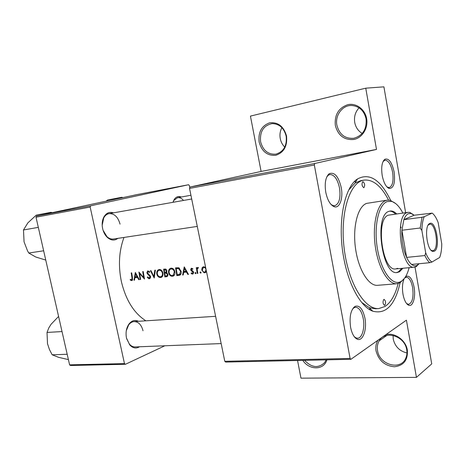 <?xml version="1.0" encoding="UTF-8"?>
<svg xmlns="http://www.w3.org/2000/svg" width="465" height="465" viewBox="0 0 465 465"><rect width="100%" height="100%" fill="white"/><g stroke="black" fill="none" stroke-linecap="round" stroke-linejoin="round"><path stroke-width="0.7" d="M326.883 359.846C324.035 370.338 309.254 370.431 302.796 360.375M304.575 360.334C311.678 367.757 318.368 368.513 324.64 362.601L326.174 359.858M385.845 334.672C394.646 332.219 405.869 340.165 407.352 350.11C408.032 360.044 403.719 365.595 394.407 366.757C384.869 365.868 378.754 360.619 376.08 350.999C375.395 346.96 376.04 343.362 378.01 340.2M377.551 350.639C379.388 364.856 400.679 370.907 405.765 358.224C406.91 355.649 407.23 352.842 406.718 349.802C404.87 335.98 384.944 329.807 379.167 340.868C377.475 343.757 376.935 347.018 377.551 350.639M406.951 352.964C399.615 351.156 395.041 346.559 393.245 339.171L393.059 335.399M286.55 136.088C287.48 146.184 283.882 152.584 275.757 155.281C267.352 155.915 261.812 151.503 259.139 142.046C258.098 132.2 261.586 125.8 269.59 122.847C278.099 121.958 283.755 126.37 286.55 136.088M260.598 141.755C263.016 150.532 268.113 154.665 275.896 154.142C283.656 151.753 287.079 145.778 286.167 136.204C284.039 128.049 279.389 123.841 272.234 123.591C263.55 125.399 259.673 131.45 260.598 141.755M284.754 147.097C282.435 144.813 280.936 141.97 280.256 138.57C279.57 134.652 280.11 131.014 281.883 127.654M366.647 118.697C368.367 128.131 362.264 137.867 353.882 139.471C344.315 140.267 338.136 135.606 335.335 125.498C334.399 114.948 338.514 108.025 347.68 104.718C356.045 102.684 365.048 109.234 366.647 118.697M336.875 125.195C339.363 134.513 345.001 138.878 353.795 138.297C362.758 135.687 366.85 129.206 366.071 118.854C364.083 110.693 359.317 106.235 351.773 105.485C342.496 104.985 334.823 115.372 336.875 125.195M362.206 133.432C358.195 131.02 355.702 127.364 354.725 122.469C353.877 116.802 355.33 111.914 359.073 107.816M394.117 171.969C395.372 182.739 393.745 188.244 389.234 188.494C386.043 187.145 383.701 182.815 382.207 175.508C381.062 167.383 381.916 161.983 384.758 159.309C388.804 157.96 391.925 162.18 394.117 171.969M386.973 186.965L389.188 187.598C392.6 186.064 393.745 180.961 392.623 172.277C390.955 164.401 388.409 160.367 384.979 160.181L383.067 161.518M405.422 276.925L406.172 276.355C409.677 275.315 412.316 278.948 414.094 287.254C415.908 296.879 412.92 307.156 408.683 305.243C406.09 303.976 404.19 300.309 402.998 294.24C402.027 287.94 402.411 282.796 404.137 278.808M406.608 303.587L408.648 304.354C412.432 302.75 413.757 297.164 412.624 287.597C411.281 280.959 409.165 277.5 406.288 277.233L404.724 277.971M364.938 318.211C367.216 329.54 362.741 341.961 357.114 339.142C354.068 337.578 351.895 333.614 350.587 327.244C349.227 316.892 350.686 309.946 354.981 306.406C359.492 304.93 362.81 308.865 364.938 318.211M354.231 336.643L356.01 337.916L357.585 338.224C362.13 338.299 365.072 327.837 363.252 318.606C361.706 311.347 359.143 307.568 355.562 307.26L354.045 307.731L352.447 309.167M341.252 187.674C343.35 198.34 339.659 208.709 334.23 206.71C330.295 205.042 327.476 200.229 325.773 192.272C324.448 183.245 325.576 177.072 329.15 173.747C334.475 171.707 338.508 176.351 341.252 187.674M330.97 204.402L333.021 205.594L334.724 205.745C339.229 203.903 340.833 197.997 339.526 188.034C337.532 179.147 334.329 174.637 329.912 174.515L328.337 175.206L326.738 177.002M117.895 238.353C114.559 240.853 111.059 240.55 107.392 237.446C105.061 235.232 103.474 232.285 102.631 228.606C101.759 224.269 102.16 220.422 103.846 217.068C106.264 212.953 109.473 211.546 113.483 212.854M103.073 230.285L106.991 236.691C109.048 238.545 111.199 239.324 113.443 239.022L197.282 226.414M139.535 346.774C136.111 348.826 132.851 348.221 129.758 344.96L126.497 338.107C125.486 332.69 126.294 328.023 128.915 324.105C131.729 320.554 134.914 319.618 138.477 321.298M126.637 338.706L129.433 344.152C131.136 346.065 133.042 346.995 135.152 346.942L221.166 343.571M400.109 282.726C394.994 305.197 385.84 314.671 372.645 311.155C360.852 306.801 348.622 285.202 343.751 257.93C337.16 223.566 344.123 187.261 357.48 178.967C369.536 172.55 380.603 179.705 390.67 200.432M361.747 302.477L369.326 307.702L375.429 308.766L378.789 308.557L385.032 306.464C390.943 302.471 395.314 294.827 398.139 283.54M123.975 237.441C119.011 250.914 118.139 265.608 121.365 281.523C125.835 300.117 134.001 313.218 145.871 320.815M130.206 279.913L131.037 280.494L132.31 280.36L132.49 277.896L131.7 272.839L131.206 272.891L131.979 277.872L131.746 279.814L130.38 279.314L130.206 279.913L130.932 279.663M135.344 272.42L133.972 280.186L134.513 280.128L134.891 277.669L137.425 277.39L138.733 279.68L139.279 279.622L135.344 272.42M138.872 272.019L140.145 279.529L140.651 279.477L139.599 273.594L144.505 279.07L143.226 271.525L142.714 271.583L143.668 277.535L138.872 272.019M147.277 277.303L148.614 278.634L149.358 278.75L150.021 278.483L150.59 276.541L147.388 272.635L147.847 271.636L149.352 272.426L149.747 271.903L147.684 270.88L146.876 272.728L147.37 273.85L150.067 276.588L149.195 277.983L147.69 276.867L147.277 277.303L147.853 277.099M150.416 270.711L154.217 278.035L155.391 270.142L154.833 270.206L153.857 276.448L150.968 270.647L150.416 270.711M156.786 273.932C157.176 275.757 158.112 276.937 159.582 277.466L161.57 277.256C162.744 276.437 163.203 275.088 162.948 273.217C162.384 270.74 161.146 269.502 159.222 269.502L158.495 269.712C157.112 270.514 156.542 271.92 156.786 273.932L157.292 273.757M163.593 269.212L164.877 276.908L167.121 276.559L167.952 274.367L166.464 272.525L166.894 270.799C166.551 269.45 165.836 268.875 164.744 269.078L163.593 269.212M168.58 272.635C168.981 274.484 169.928 275.675 171.434 276.21L173.468 275.995C174.671 275.164 175.148 273.798 174.887 271.903C174.323 269.404 173.056 268.148 171.091 268.154L170.306 268.381C168.917 269.2 168.342 270.618 168.58 272.635L169.097 272.455M175.555 267.852L176.851 275.635L179.984 275.1C181.059 274.321 181.443 273.06 181.135 271.322L178.746 267.776L175.555 267.852M184.245 266.864L182.629 275.024L183.233 274.96L183.681 272.374L186.471 272.072L187.872 274.466L188.476 274.402L184.245 266.864M191.121 273.437L192.045 274.025L192.998 273.943L193.591 272.275L193.213 271.409L191.26 269.665L191.574 268.863L192.615 269.34L192.917 268.799L191.278 268.206L190.702 269.752L191.063 270.618L193.039 272.368L192.661 273.298L191.388 272.868L191.121 273.437L191.783 273.193M194.992 273.147L195.8 273.699L196.038 273.036L195.387 272.438L194.992 273.147L195.951 272.792M196.265 267.689L197.282 273.467L197.846 273.408L197.224 269.485L198.462 267.544L197.648 267.485L196.957 268.485L196.829 267.625L196.265 267.689M200.002 272.612L200.816 273.164L201.054 272.502L200.398 271.903L200.002 272.612L200.967 272.257M205.606 267.526L203.687 266.753L202.949 266.98L202.06 267.927L201.764 270.06L204.042 272.752L205.518 272.542L206.448 271.38M190.016 187.052L314.735 163.511L314.34 165.005L189.534 188.412L190.016 187.052L261.103 171.434L250.432 116.099L365.757 88.176L383.91 86.839L405.625 212.674M415.018 267.09L431.723 363.88L416.442 377.371L300.96 378.161L297.554 360.491M314.735 163.511L376.493 149.434L261.103 171.434M36.008 217.202L36.561 216.016L90.698 205.797L90.164 207.047L36.008 217.202L69.593 364.845L124.475 363.595L125.416 364.293L164.854 345.78M125.416 364.293L70.552 365.502L69.593 364.845M90.698 205.797L188.587 184.727L189.342 185.535L189.784 187.703M188.587 184.727L136.977 194.597L36.561 216.016M90.164 207.047L124.475 363.595M172.945 202.322L174.23 199.45C176.13 196.718 178.484 195.905 181.28 197.009M120.051 224.136C118.029 216.934 114.361 213.435 109.037 213.638C106.816 214.074 105.044 215.493 103.724 217.911L102.19 225.223M142.999 330.72C141.436 324.779 138.477 321.728 134.112 321.577C132.014 321.745 130.194 322.861 128.654 324.93L126.317 330.632M183.518 200.444C181.664 198.288 179.688 197.369 177.589 197.677L173.968 200.316L172.997 202.31M314.34 165.005L350.093 358.451L350.901 359.311L406.416 320.164L416.442 377.371M350.901 359.311L225.682 362.078L224.781 361.305L350.093 358.451M189.534 188.412L224.781 361.305M365.757 88.176L376.493 149.434M388.566 200.09C381.219 185.936 373.052 179.275 364.054 180.106L360.735 180.658L355.033 183.076L348.831 189.883M132.2 280.453L131.717 280.616M188.395 274.274L187.872 274.466M187.006 271.88L186.471 272.072M186.715 271.362L183.681 272.374M183.256 274.792L182.629 275.024M185.762 271.624L185.808 271.322M184.483 268.41L186.041 271.298L183.838 271.537L184.483 268.41L185.018 268.218M186.57 271.107L186.041 271.298M193.109 273.873L192.58 274.071M193.568 272.17L193.039 272.368M193.359 271.624L192.783 271.833M192.795 271.025L191.981 271.316M191.725 270.374L191.063 270.618M191.249 269.555L190.702 269.752M197.817 273.269L197.282 273.467M197.712 268.212L196.957 268.485M204.559 267.166L202.06 267.927M205.716 272.414L204.74 272.781M202.316 269.863L201.764 270.06M203.792 267.48C204.931 267.503 205.669 268.212 206.018 269.607L205.187 271.886L204.594 272.072C203.449 272.077 202.694 271.386 202.333 270.008L203.252 267.642L205.001 267.038M180.647 274.53L176.851 275.635M177.235 274.792L176.206 268.596L178.531 268.561L180.589 271.38L179.63 274.333L177.235 274.792M178.636 267.747L176.206 268.596M179.542 268.206L178.531 268.561M181.112 271.194L180.589 271.38M180.995 273.839L179.63 274.333M171.539 268.805L171.94 268.183M173.643 275.885L172.498 276.297M174.276 275.239L173.741 275.053M171.219 268.956C172.817 268.95 173.858 269.95 174.346 271.961L173.073 275.292L172.312 275.518C170.702 275.53 169.638 274.548 169.12 272.571C168.929 270.938 169.411 269.793 170.556 269.148L172.678 268.45M174.863 271.781L174.346 271.961M167.766 275.902L164.877 276.908M167.65 275.914L167.569 275.536M167.319 276.437L166.482 276.733M164.226 269.95L164.947 269.869L166.365 270.874L165.79 272.194L164.593 272.438L164.226 269.95L166.081 269.311M166.226 269.427L164.947 269.869M166.877 270.694L166.365 270.874M164.72 273.228L166.203 273.158L167.417 274.426L166.848 275.792L165.249 276.07L164.72 273.228L166.592 272.571M167.098 272.839L166.203 273.158M167.929 274.245L167.417 274.426M159.751 270.124L160.111 269.549M161.71 277.169L160.623 277.553M162.378 276.483L161.913 276.309M159.35 270.299C160.913 270.293 161.936 271.287 162.419 273.275C162.628 274.862 162.204 275.966 161.152 276.576L160.442 276.785C158.867 276.791 157.821 275.821 157.31 273.868C157.118 272.234 157.594 271.107 158.734 270.473L160.791 269.805M162.924 273.094L162.419 273.275M154.432 276.245L153.857 276.448M149.933 278.547L149.358 278.75M150.555 276.419L150.067 276.588M150.253 275.687L149.724 275.873M147.98 273.641L147.37 273.85M147.376 272.554L146.876 272.728M149.166 271.211L148.091 271.572M140.628 279.36L140.145 279.529M144.156 277.367L143.668 277.535M140.128 273.42L139.599 273.594M139.215 279.512L138.733 279.68M137.913 277.221L137.425 277.39M137.64 276.727L134.891 277.669M134.536 279.988L133.972 280.186M137.117 276.908L137.158 276.605M135.577 273.897L137.024 276.652L135.024 276.873L135.577 273.897L136.071 273.728M137.512 276.489L137.024 276.652M362.799 181.652C361.491 184.053 361.822 186.076 363.793 187.726L363.88 187.703C365.176 185.291 364.845 183.268 362.874 181.641L362.799 181.652M383.782 299.454C382.585 301.913 382.835 303.889 384.538 305.389L384.822 305.296C386.014 302.825 385.758 300.849 384.055 299.361L383.782 299.454M396.668 213.894C394.5 211.715 392.338 210.761 390.176 211.029L388.926 211.36C373.802 215.289 382.102 275.931 397.232 272.519L399.505 271.793L402.905 268.259M396.651 272.542L398.354 271.897L401.766 268.363M402.847 213.051C399.423 206.46 395.657 202.577 391.559 201.386L387.217 201.589C378.487 204.455 373.587 226.885 377.481 249.13C381.254 271.426 392.448 286.248 400.76 281.598L401.179 281.366C404.701 279.14 407.346 274.582 409.113 267.683M404.457 278.326L400.243 282.65L396.895 283.749C388.217 284.714 378.074 267.648 375.203 245.77C372.233 223.921 377.382 203.345 385.851 200.537L387.304 200.165L390.338 200.339L395.901 203.734M387.304 200.165L366.67 203.379C357.922 206.21 352.517 226.507 355.458 248.008C358.3 269.531 368.652 286.295 377.609 285.312L396.895 283.749M364.054 180.106L362.584 180.443C348.913 183.948 339.839 215.126 344.269 249.287C348.547 283.47 364.909 309.928 378.789 308.557M397.726 268.305L395.779 268.921C382.451 271.915 375.121 218.788 388.42 215.173L408.142 212.325L409.746 212.4L413.472 214.702M400.522 226.124L401.132 227.757M395.535 214.051C393.57 212.075 391.594 211.104 389.606 211.139M122.911 197.596L121.813 197.276L107.543 200.008L106.136 201.176M121.813 197.276L121.679 197.858M52.214 212.674L50.952 212.331L50.708 212.999M45.762 260.08L35.7 256.982L28.772 253.012L27.511 250.786L24.064 241.847L23.477 229.972L27.888 222.851L36.299 215.109L50.952 212.331M43.571 250.461L43.536 250.815L28.772 253.012M38.206 227.385L23.477 229.972M68.402 359.59L58.677 357.358L52.161 354.789L49.453 349.546L47.506 343.734L47.029 332.44L48.773 327.97L51.098 324.239L58.584 316.456M67.117 353.946L67.076 354.278L52.161 354.789M61.909 331.568L47.029 332.44M434.403 251.176L432.956 251.408C426.87 250.978 423.906 225.415 429.718 223.514L429.753 223.502C436.042 220.021 440.756 248.287 434.403 251.176M431.032 250.176L432.171 250.722L433.549 250.507C439.245 247.996 435.612 222.834 429.724 224.177L428.16 225.136M422.028 217.277L424.237 216.678C422.749 220.154 421.964 224.769 421.889 230.535L420.191 228.001L422.028 217.277L403.858 219.66C405.062 216.492 406.579 214.51 408.415 213.708L411.008 213.482L414.112 215.231L403.858 219.66L401.905 230.251L406.619 257.401C408.142 260.656 409.805 262.998 411.606 264.434C413.484 265.881 415.268 266.207 416.966 265.416L419.041 263.725L416.32 266.573L414.437 267.183C401.545 270.171 394.163 216.213 407.026 212.633L408.142 212.325M420.191 228.001L401.905 230.251C401.533 240.306 403.103 249.356 406.619 257.401L424.894 255.552L425.678 252.762C427.538 257.476 429.631 260.563 431.944 262.028L439.669 257.471C441.029 253.907 441.721 249.374 441.75 243.881L438.181 222.642C436.449 218.015 434.45 214.842 432.188 213.109L424.237 216.678M431.944 262.028L429.765 262.702C428.015 261.237 426.393 258.854 424.894 255.552M411.606 264.434L429.765 262.702M432.188 213.109L414.112 215.231M421.889 230.535L425.678 252.762M132.455 277.71L131.979 277.872M180.356 274.85L178.734 275.437M178.793 267.794L176.63 268.549M166.703 272.618L165.075 273.188M149.178 274.536L148.48 274.78M354.208 138.215L353.795 138.297M388.095 187.523L389.234 188.494M407.613 304.186L408.683 305.243M356.01 337.916L357.114 339.142M333.021 205.594L334.23 206.71M355.766 338.299L356.335 338.276M407.41 304.435L407.834 304.406M387.897 187.802L388.339 187.732M332.824 206.03L333.399 205.943M106.991 236.691L107.392 237.446M129.433 344.152L129.758 344.96M369.326 307.702L372.645 311.155M368.919 309.173L370.634 309.062L368.919 309.173M354.301 181.739L355.998 181.455L354.301 181.739M355.033 183.076L357.48 178.967M173.968 200.316L174.23 199.45M128.654 324.93L128.915 324.105M103.724 217.911L103.846 217.068M328.011 174.852L328.592 174.747M383.695 160.413L384.137 160.332M405.166 277.326L405.48 277.303M353.755 307.382L354.318 307.342M328.337 175.206L329.15 173.747M354.045 307.731L354.981 306.406M405.3 277.547L406.172 276.355M383.962 160.617L384.758 159.309M386.95 335.346L379.167 340.868M131.746 279.82L132.676 279.5M192.661 273.298L193.62 272.943M202.949 266.98L203.455 266.794M205.187 271.886L206.431 271.421M203.624 267.509L204.966 267.02M170.306 268.381L170.835 268.195M173.073 275.292L174.561 274.757M170.992 268.997L172.637 268.427M165.79 272.194L166.854 271.822M166.848 275.792L167.952 275.396M158.495 269.712L158.972 269.549M161.157 276.576L162.628 276.053M159.129 270.339L160.751 269.781M149.509 277.896L150.584 277.518M147.951 271.601L149.149 271.194M391.559 201.386L390.338 200.339M400.76 281.598L399.807 282.894M134.112 321.577L215.609 316.31M191.69 198.997L106.096 214.162M177.589 197.677L190.929 195.265M432.171 250.722L432.956 251.408M431.782 250.862L432.27 250.809M411.008 213.482L409.746 212.4M414.437 267.183L395.779 268.921M416.966 265.416L415.977 266.753M428.736 224.299L429.201 224.246M429.149 224.345L429.753 223.502"/></g></svg>

